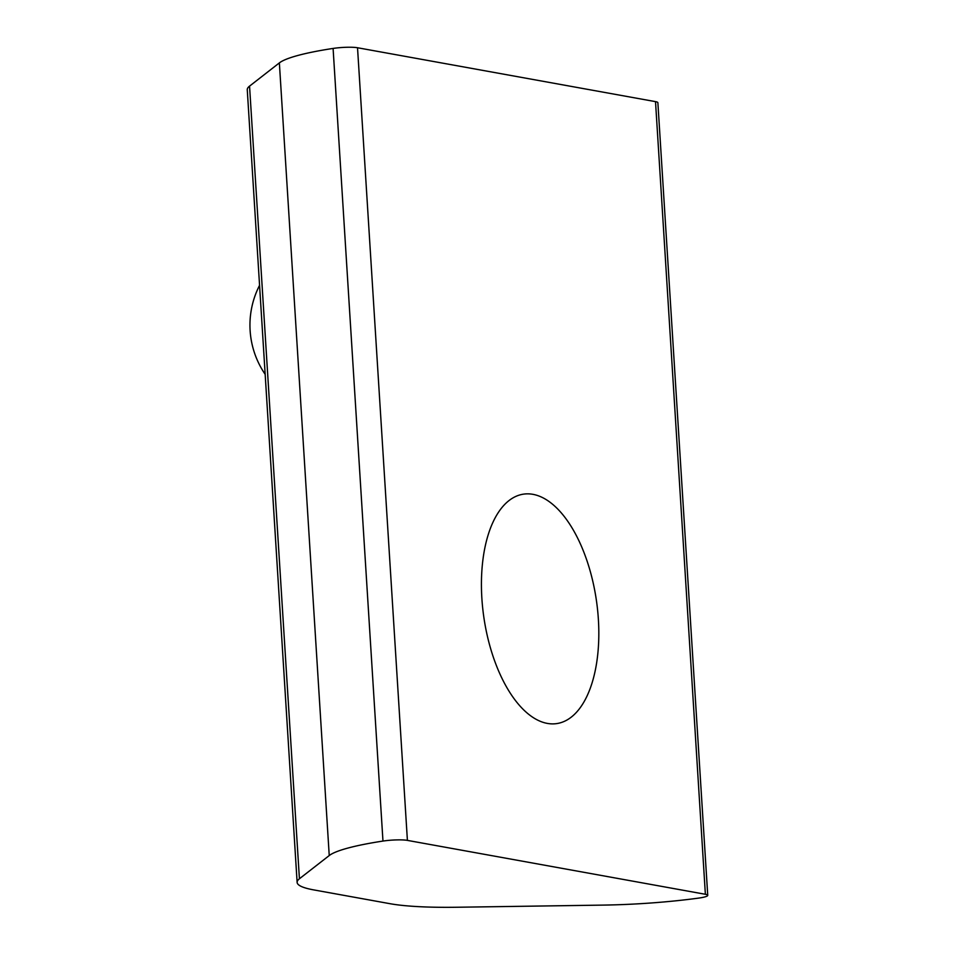 <?xml version="1.0" encoding="UTF-8"?>
<svg xmlns="http://www.w3.org/2000/svg" width="955" height="955" viewBox="0 0 955 955"><rect width="100%" height="100%" fill="white"/><g stroke="black" fill="none" stroke-linecap="round" stroke-linejoin="round"><path stroke-width="1.43" d="M456.884 907.25A122.073 17.19 -3.6 0 1 390.046 903.705L313.694 889.893A122.073 17.19 -3.6 0 1 297.124 882.396A122.073 17.19 -3.6 0 1 299.416 878.767L329.236 855.549A122.073 17.19 -3.6 0 1 382.967 841.068A17.441 2.459 -3.6 0 1 407.403 840.388L705.375 894.286A17.441 2.459 -3.6 0 1 707.739 895.36A17.441 2.459 -3.6 0 1 698.451 898.13A122.073 17.19 -3.6 0 1 603.238 905.101L456.884 907.25M297.124 882.396L247.261 89.746A122.073 17.19 -3.6 0 1 249.553 86.129L279.361 62.899A122.073 17.19 -3.6 0 1 333.092 48.43A17.441 2.459 -3.6 0 1 357.528 47.75L655.512 101.636A17.441 2.459 -3.6 0 1 657.876 102.71L707.739 895.36M532.926 494.332A115.913 56.906 81.8 0 0 523.603 494.129A115.913 56.906 81.8 0 0 483.803 616.978A115.913 56.906 81.8 0 0 556.658 723.604A115.913 56.906 81.8 0 0 597.603 610.078A115.913 56.906 81.8 0 0 532.926 494.332M249.553 86.129L299.416 878.767M655.512 101.636L705.375 894.286M357.528 47.75L407.403 840.388M279.361 62.899L329.236 855.549M333.092 48.43L382.967 841.068M259.557 285.342A87.192 87.192 0 0 0 265.156 374.324"/></g></svg>
